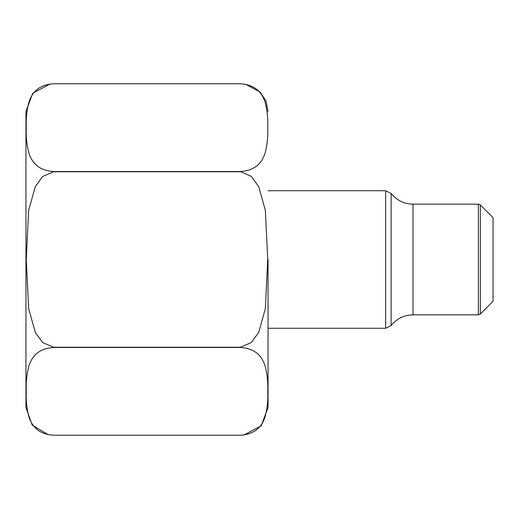 <?xml version="1.0" encoding="UTF-8"?>
<svg xmlns="http://www.w3.org/2000/svg" width="519" height="519" viewBox="0 0 519 519"><rect width="100%" height="100%" fill="white"/><g stroke="black" fill="none" stroke-linecap="round" stroke-linejoin="round"><path stroke-width="0.78" d="M493.05 259.5L493.05 217.688L480.335 204.973L480.335 314.027L493.05 301.312L493.05 259.5M53.619 83.78L240.381 83.78L53.619 83.78C36.058 84.824 30.861 95.736 28.668 103.028C26.683 111.144 25.879 119.305 26.268 127.525C25.879 135.706 26.651 143.86 28.584 151.983C30.699 159.294 35.915 170.504 53.619 171.523L240.381 171.523C257.943 170.472 263.139 159.567 265.332 152.275C267.317 144.159 268.115 135.997 267.733 127.778C268.122 119.591 267.35 111.442 265.417 103.32C263.302 96.009 258.086 84.798 240.381 83.78L53.21 83.786M240.381 171.763L53.619 171.763L42.694 176.434L35.273 186.684L28.649 210.416L26.268 259.5L28.655 308.649L35.311 332.387L42.74 342.611L53.619 347.237L240.381 347.237L251.306 342.566L258.728 332.316L265.352 308.584L267.733 259.5L265.345 210.351L258.689 186.613L251.261 176.389L240.381 171.523M53.619 435.22L240.381 435.22C257.943 434.176 263.139 423.264 265.332 415.972C267.317 407.856 268.115 399.695 267.733 391.475C268.122 383.294 267.35 375.14 265.417 367.017C263.302 359.706 258.086 348.496 240.381 347.477L53.619 347.477C36.058 348.528 30.861 359.433 28.668 366.725C26.683 374.841 25.879 383.003 26.268 391.222C25.879 399.409 26.651 407.558 28.584 415.68C30.699 422.991 35.915 434.202 53.619 435.22L240.381 435.22L53.308 435.214M48.215 434.688L32.23 425.1L25.95 407.551L25.95 111.449L32.807 93.219L49.98 84.02M268.051 259.5L268.051 407.551L268.051 259.5M268.051 328.268L385.656 328.268L385.656 190.733L268.051 190.733M391.125 259.5L391.125 325.582C396.763 318.621 404.061 315.039 413.02 314.838L413.02 204.162C404.061 203.961 396.769 200.379 391.125 193.418L391.125 259.5M413.02 314.838L478.382 314.838L478.382 204.162L413.02 204.162M391.125 193.418L385.656 190.733M385.656 328.268L391.125 325.582M480.335 204.973L478.382 204.162M478.382 314.838L480.335 314.027M268.051 111.449L266.02 101.056L260.24 92.181L245.798 84.318M240.751 83.786L240.381 83.78M240.381 435.22L240.79 435.214M244.021 434.98L261.193 425.781L268.051 407.551"/></g></svg>
